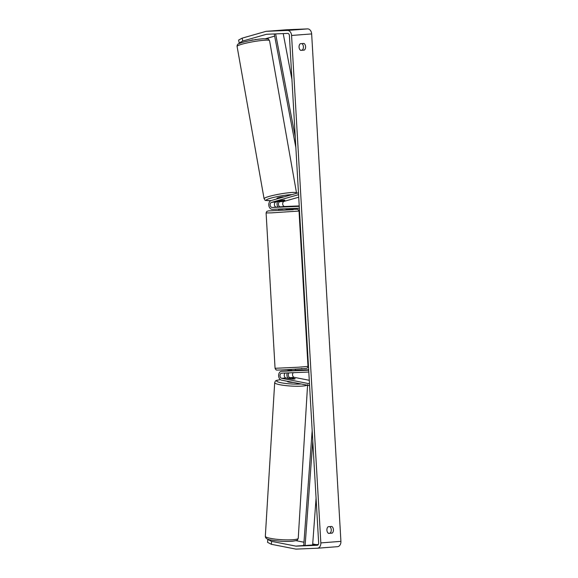 <?xml version="1.0" encoding="UTF-8"?>
<svg xmlns="http://www.w3.org/2000/svg" width="578" height="578" viewBox="0 0 578 578"><rect width="100%" height="100%" fill="white"/><g stroke="black" fill="none" stroke-linecap="round" stroke-linejoin="round"><path stroke-width="0.87" d="M285.373 373.012A2.594 1.9 -94.4 0 0 284.275 375.722A2.594 1.9 -94.4 0 0 285.973 377.983L291.081 378.987A3.706 0.499 4.1 0 0 294.173 379.045A3.706 0.499 4.1 0 0 295.156 378.778L295.156 378.756M309.584 385.634L281.58 380.143A4.443 3.266 85.6 0 1 278.618 375.555A4.443 3.266 85.6 0 1 281.551 371.314A4.443 3.266 85.6 0 1 281.638 371.314L308.695 370.195M295.351 370.447L285.9 370.982A4.443 3.266 -94.4 0 0 285.821 370.989A4.443 3.266 -94.4 0 0 285.734 370.997M309.281 380.295L294.26 377.347A2.594 1.9 85.6 0 1 292.613 375.404A2.594 1.9 85.6 0 1 293.248 372.687M309.476 383.763L281.71 378.315A2.594 1.9 85.6 0 1 279.983 375.635A2.594 1.9 85.6 0 1 281.696 373.164A2.594 1.9 85.6 0 1 281.746 373.164L308.804 372.044M295.401 370.296L308.674 369.747M287.902 378.149A4.443 3.266 85.6 0 1 287.252 372.933M295.134 378.713A3.706 0.499 4.1 0 0 295.098 378.677L289.99 377.672A2.594 1.9 85.6 0 1 288.321 375.584A2.594 1.9 85.6 0 1 289.159 372.853M287.577 381.321L287.562 381.581A3.706 0.542 3.5 0 0 293.024 382.39M294.173 379.045A3.706 0.542 3.5 0 0 295.156 378.735L291.283 377.954A3.706 0.542 3.5 0 0 288.747 377.983A3.706 0.542 3.5 0 0 287.765 378.287A3.706 0.542 3.5 0 0 287.765 378.308L291.319 379.002M242.731 41.038L239.162 42.96L238.613 40.063L242.182 38.141L242.731 41.038L266.314 34.319A2.225 1.633 85.6 0 1 266.552 34.275A2.225 1.633 85.6 0 1 266.595 34.268L287.642 33.401A2.225 1.633 85.6 0 1 289.405 35.554L318.659 542.988A2.225 1.633 85.6 0 1 317.199 545.271A2.225 1.633 85.6 0 1 317.156 545.278L296.109 546.138A2.225 1.633 85.6 0 1 295.828 546.116L271.581 541.362L271.371 544.295L267.578 542.359L267.787 539.433L271.581 541.362M300.56 50.3L302.186 50.178A3.706 2.514 87.6 0 0 303.414 46.825A3.706 2.514 87.6 0 0 301.911 43.588M329.756 526.609A3.706 2.514 -92.4 0 1 331.266 529.845A3.706 2.514 -92.4 0 1 330.038 533.198L328.405 533.321M328.514 533.393A3.706 2.514 -92.4 0 1 326.91 530.17A3.706 2.514 -92.4 0 1 328.131 526.739L331.823 526.45A3.706 2.514 -92.4 0 1 333.434 529.672A3.706 2.514 -92.4 0 1 332.213 533.111L328.514 533.393M299.057 47.15A3.706 2.514 87.6 0 0 300.661 50.373L304.36 50.084A3.706 2.514 87.6 0 0 305.581 46.645A3.706 2.514 87.6 0 0 303.977 43.429L300.278 43.711A3.706 2.514 87.6 0 0 299.057 47.15M286.305 29.781A5.188 3.808 85.6 0 1 286.406 29.774A5.188 3.808 85.6 0 1 286.507 29.767L307.554 28.9A5.188 3.808 85.6 0 1 311.658 33.921L340.912 541.355A5.188 3.808 85.6 0 1 337.509 546.68A5.188 3.808 85.6 0 1 337.408 546.687L317.524 548.219M242.182 38.141L265.772 31.414A5.188 3.808 85.6 0 1 266.328 31.32A5.188 3.808 85.6 0 1 266.429 31.313L287.476 30.446A5.188 3.808 85.6 0 1 291.572 35.468L320.833 542.901A5.188 3.808 85.6 0 1 317.43 548.226A5.188 3.808 85.6 0 1 317.329 548.233L296.283 549.1A5.188 3.808 85.6 0 1 295.618 549.049L271.371 544.295M265.663 38.683L274.658 36.118M283.227 33.676L283.588 33.575M318.319 544.505L316.188 544.599A2.225 1.633 85.6 0 1 315.906 544.577L312.705 543.949M268.582 539.368L267.787 539.433M303.97 542.236L295.922 540.654M252.868 39.868A3.706 0.376 169.3 0 0 252.348 39.969L250.144 40.597M256.336 39.528A3.706 0.376 169.3 0 0 255.411 39.514A3.706 0.376 169.3 0 0 255.375 39.521M241.243 42.801L239.162 42.96M302.186 50.178L304.36 50.084M330.038 533.198L332.213 533.111M284.831 200.277A3.706 0.376 -10.7 0 1 284.81 200.291L279.846 201.708A2.594 1.9 -94.4 0 0 278.444 204.547A2.594 1.9 -94.4 0 0 280.474 206.83L276.457 207.141A2.594 1.9 85.6 0 1 274.427 204.858A2.594 1.9 85.6 0 1 275.829 202.018L280.792 200.602A3.706 0.376 -10.7 0 1 283.856 200.147A3.706 0.376 -10.7 0 1 284.86 200.212M298.465 192.763L271.219 200.53A4.443 3.266 -94.4 0 0 268.813 205.4A4.443 3.266 -94.4 0 0 272.296 209.315L299.353 208.203M298.725 197.214L284.116 201.375A2.594 1.9 -94.4 0 0 282.707 204.215A2.594 1.9 -94.4 0 0 284.737 206.505L299.223 205.905M298.573 194.641L271.559 202.343A2.594 1.9 -94.4 0 0 270.157 205.183A2.594 1.9 -94.4 0 0 272.187 207.466L299.252 206.353M277.606 201.592A4.443 3.266 -94.4 0 0 277.91 207.083M287.945 369.66L288.017 370.895L287.996 370.52L291.876 370.361L291.897 370.729M295.394 370.086L295.344 369.234M278.683 209.055L278.762 210.37L279.947 210.349L286.161 209.944L286.096 208.831M278.69 209.055L282.57 208.896M278.574 207.054L285.966 206.613L278.567 207.054M278.697 209.265L282.577 209.106M277.093 198.861L276.992 198.283A3.706 0.412 -10.1 0 1 279.246 197.488A3.706 0.412 -10.1 0 1 283.278 196.881A3.706 0.412 -10.1 0 1 284.015 196.881M283.856 200.147A3.706 0.412 -10.1 0 1 284.867 200.248A3.706 0.412 -10.1 0 1 284.867 200.263L281.096 201.339A3.706 0.412 -10.1 0 1 278.582 201.65A3.706 0.412 -10.1 0 1 277.57 201.541A3.706 0.412 -10.1 0 1 277.57 201.527L277.563 201.52M277.57 201.52L280.915 200.573M283.213 33.589L291.926 79.396M275.634 33.9L295.25 137.008M274.68 33.936L274.268 34.059L295.857 147.491M312.785 441.093L305.105 545.545L312.633 544.967L316.072 498.164M305.105 545.545L303.746 545.278L312.178 430.603M285.9 370.982L281.638 371.314M285.973 377.983L281.71 378.315M294.26 377.347L289.99 377.672M293.862 539.65A16.487 2.42 -176.5 0 1 275.713 539.173A16.487 2.42 -176.5 0 1 265.331 536.276C265.309 538.306 267.347 539.57 271.45 540.076C278.719 541.34 285.799 541.723 292.685 541.225C297.981 540.278 297.157 540.582 298.248 538.284A16.487 2.42 -176.5 0 1 293.862 539.65M265.331 536.276L274.687 382.629A16.487 2.42 3.5 0 0 285.07 385.526A16.487 2.42 3.5 0 0 303.219 386.003A16.487 2.42 3.5 0 0 307.142 385.158M301.131 383.98A14.638 2.146 -176.5 0 1 280.901 382.708A14.638 2.146 -176.5 0 1 280.547 379.703L280.547 379.703M311.658 33.921L291.572 35.468M340.912 541.355L320.833 542.901M315.906 544.577L312.64 544.823M304.592 545.444L295.828 546.116M316.188 544.599L312.64 544.866M304.751 545.473L296.109 546.138M267.26 34.246L266.314 34.319M286.507 29.767L266.429 31.313M307.554 28.9L287.476 30.446M275.829 202.018L271.559 202.343M276.457 207.141L272.187 207.466M284.737 206.505L280.474 206.83M284.116 201.375L279.846 201.708M271.4 212.863L266.104 212.957L266.74 211.447L268.358 210.898L293.191 209.713L286.146 209.691L292.403 209.395C300.163 209.157 296.492 209.294 298.219 209.633L299.028 211.057L271.4 212.863M266.104 212.957L275.063 368.294L298.132 367.232L307.987 366.394L299.028 211.057M301.543 368.432L302.359 368.75L281.717 369.956M269.558 40.677A16.487 1.842 169.9 0 0 265.064 40.207A16.487 1.842 169.9 0 0 247.131 42.902A16.487 1.842 169.9 0 0 237.088 46.428C236.987 44.867 237.818 43.856 239.588 43.408C244.711 41.313 257.037 39.094 263.64 38.733C271.031 39.145 267.368 38.48 269.558 40.677L296.586 193.298M237.088 46.428L264.081 198.702A16.487 1.842 -10.1 0 1 274.131 195.176A16.487 1.842 -10.1 0 1 292.063 192.474A16.487 1.842 -10.1 0 1 296.55 192.944M291.941 194.627A14.638 1.633 169.9 0 0 291.066 194.663A14.638 1.633 169.9 0 0 270.685 198.175A14.638 1.633 169.9 0 0 270.215 200.602A14.638 1.633 169.9 0 0 271.183 200.544M281.551 371.314L285.821 370.989M274.687 382.629C275.778 380.331 274.955 380.635 280.251 379.688L280.489 379.667M307.604 384.637L298.248 538.284M266.328 31.32L286.406 29.774M317.43 548.226L337.509 546.68M275.063 368.294L275.865 369.718C277.592 370.057 273.921 370.195 281.681 369.956L305.733 368.453C307.323 368.28 308.074 367.594 307.987 366.394M271.104 200.573L269.998 200.645C262.614 200.226 266.27 200.891 264.081 198.702"/></g></svg>
